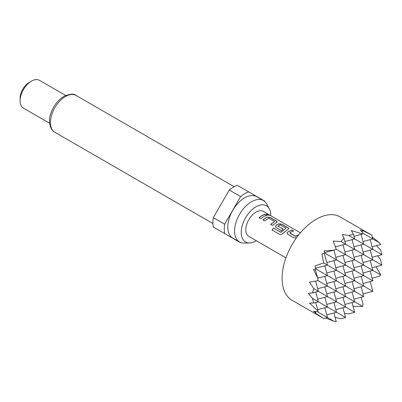 <?xml version="1.0" encoding="UTF-8"?>
<svg xmlns="http://www.w3.org/2000/svg" width="402" height="402" viewBox="0 0 402 402"><rect width="100%" height="100%" fill="white"/><g stroke="black" fill="none" stroke-linecap="round" stroke-linejoin="round"><path stroke-width="0.6" d="M268.581 214.768C269.395 215.482 268.742 215.457 266.632 214.698L266.164 214.145L269.099 215.211M266.164 214.226L269.013 215.271M287.083 233.361L287.731 232.075L291.817 230.095L293.606 231.125M296.445 237.883L294.003 237.858L287.752 234.25L287.068 233.311L287.716 231.954L291.852 229.949L293.636 230.979L290.767 232.16L289.752 233.09L295.525 236.426L298.721 234.863M275.471 226.658L276.119 225.371L278.591 223.939L281.872 224.351L288.128 227.959L288.837 228.753M272.104 230.1L273.651 228.21L280.943 232.245L285.973 228.175L279.958 224.824L277.933 226.15L283.013 229.085L281.259 230.502L276.139 227.547L275.455 226.607L276.104 225.246L278.606 223.798L281.908 224.205L288.159 227.818L288.862 228.678L282.666 233.532C281.666 234.502 280.621 234.778 279.546 234.361L272.043 230.029L273.601 228.115L280.671 232.2L285.973 228.175M277.933 225.999L283.023 229.205M262.893 219.989L266.978 217.236L270.265 217.648L276.516 221.256L277.229 222.05M270.692 224.492L274.556 221.582L268.777 218.251L264.647 220.914L262.863 219.884L266.993 217.1L270.3 217.502L276.546 221.115L277.254 221.974L272.45 225.416L270.662 224.381L274.556 221.582M259.084 217.789L261.948 215.658L264.792 214.487L266.576 215.517M371.82 235.18L340.177 216.914A48.119 27.783 120 0 0 316.118 219.296A48.119 27.783 120 0 0 284.681 261.697A48.119 27.783 120 0 0 292.058 300.259L323.7 318.525L315.067 312.982L315.756 312.942L313.505 311.264L317.615 311.836L318.093 311.183L309.495 303.103L313.761 303.043L312.409 298.354L308.259 293.334L312.409 292.927L313.761 288.656L309.495 282.149L318.093 280.676L317.615 277.968L313.505 269.355L315.756 268.853L315.067 265.833L323.7 262.963L321.871 254.049L324.831 253.139L324.138 250.933L333.655 250.19L336.238 249.25L333.213 241.064L340.981 241.507L344.006 238.205L342.288 234.401L348.705 235.492L353.438 234.316L351.358 230.587L362.659 233.994L362.981 233.255L360.433 229.979L363.011 231.095L362.699 230.477L371.82 235.18L372.825 238.939L362.981 233.255M342.986 307.741L345.604 317.52L340.981 318.756L335.067 317.294M333.916 312.982L336.238 321.66L333.655 321.092L325.605 318.012M300.384 232.833L263.225 211.377A14.437 8.336 120 0 0 256.009 212.095A14.437 8.336 120 0 0 246.577 224.813A14.437 8.336 120 0 0 248.788 236.381L285.948 257.838M263.737 216.557L260.838 218.713L259.049 217.683L261.948 215.527L264.823 214.341L266.611 215.371L263.737 216.557M289.741 232.813L295.515 236.301L298.867 234.678M270.787 215.743A20.909 12.07 120 0 0 269.325 208.779A20.909 12.07 120 0 0 256.009 206.809A20.909 12.07 120 0 0 241.597 228.396A20.909 12.07 120 0 0 249.587 242.964A20.909 12.07 120 0 0 256.009 240.949A20.909 12.07 120 0 0 256.35 240.748M269.325 208.779L266.692 203.995A23.899 13.799 120 0 0 263.421 200.563A23.899 13.799 120 0 0 251.471 201.749A23.899 13.799 120 0 0 235.858 222.808A23.899 13.799 120 0 0 239.522 241.959A23.899 13.799 120 0 0 244.13 243.074L249.587 242.964M263.421 200.563L256.617 196.633A23.899 13.799 120 0 0 244.667 197.819A23.899 13.799 120 0 0 229.055 218.879A23.899 13.799 120 0 0 232.718 238.029L239.522 241.959M20.1 100.776L20.1 98.158A12.834 7.407 120 0 1 29.175 82.44L31.441 81.134A16.04 9.261 120 0 0 20.1 100.776A16.04 9.261 120 0 0 23.422 108.118L49.602 123.233M240.617 196.568A28.874 16.668 120 0 1 244.667 193.759A28.874 16.668 120 0 1 248.717 191.89L237.376 185.342A28.874 16.668 120 0 0 233.326 187.211A28.874 16.668 120 0 0 229.276 190.015L213.316 217.658A28.874 16.668 120 0 0 213.316 227.014L224.658 233.562A28.874 16.668 120 0 1 224.658 224.205L240.617 196.568L229.276 190.015M213.316 217.658L224.658 224.205M264.752 201.528A28.874 16.668 120 0 0 264.677 201.106L248.717 191.89M224.658 233.562L240.617 242.773A28.874 16.668 120 0 0 241.024 242.632M65.642 95.455L39.461 80.34A16.04 9.261 120 0 0 31.441 81.134L29.175 82.44M344.906 241.562L354.68 238.939L348.705 235.492M352.062 302.505L354.68 312.279L348.705 313.882L344.479 313.309M354.68 312.279L313.761 288.656M353.438 234.316L354.68 238.939L372.825 249.416L370.207 239.642M353.976 236.321L362.659 233.994M361.132 297.264L362.981 304.163L362.659 306.409L353.097 306.379M362.659 306.409L318.093 280.676M361.644 231.462L363.011 231.095M370.207 281.551L372.825 291.324L323.7 262.963M370.207 271.074L372.825 280.847L324.831 253.139M372.332 237.09L379.021 242.517L380.805 244.471L372.126 246.798M379.021 242.517L372.825 238.939L363.051 241.562M372.126 278.229L379.021 276.38L380.805 274.978L336.238 249.25M376.438 245.642L380.659 250.029L381.9 254.657L372.825 249.416L363.051 252.039M312.409 292.927L318.389 291.324L315.65 281.119M315.208 268.978L317.615 277.968M315.389 311.575L315.756 312.942M315.766 302.505L318.093 311.183M315.635 268.3L327.459 265.134L324.293 253.305M317.665 278.234L327.459 275.611L315.756 268.853M323.7 318.525L327.459 317.52L317.615 311.836M317.686 309.661L327.459 307.043L312.409 298.354M324.66 252.597L333.655 250.19M333.655 321.092L327.459 317.52L324.841 307.741M335.404 246.913L345.604 244.18L340.981 241.507M345.604 317.52L327.459 307.043L324.841 297.264M344.006 238.205L345.604 244.18L354.68 249.416L344.906 252.039M377.694 255.783L380.297 259.159L381.9 265.134L354.68 249.416L352.062 239.642M376.001 266.712L380.805 274.978M313.761 303.043L318.389 301.801L315.766 292.028M335.831 309.661L345.604 307.043L342.986 297.264M342.986 244.878L345.604 254.657L335.831 257.275M342.986 255.355L345.604 265.134L335.831 267.752M344.906 262.516L354.68 259.893L352.062 250.119M342.986 265.833L345.604 275.611L335.831 278.229M344.906 272.988L354.68 270.37L352.062 260.596M333.916 302.505L336.534 312.279L326.756 314.897M333.906 250.099L336.534 259.893L326.756 262.511M333.916 260.596L336.534 270.37L326.756 272.988M333.916 271.074L336.534 280.847L327.459 275.611L324.841 265.833M333.916 281.551L336.534 291.324L326.756 293.942M326.756 283.465L336.534 280.847L363.755 296.565L361.132 286.787M326.756 304.42L336.534 301.801L333.916 292.028M324.841 286.787L327.459 296.565L317.686 299.183M324.841 276.31L327.459 286.088L317.686 288.706M372.126 257.275L381.9 254.657M372.126 267.752L381.9 265.134M370.207 260.596L372.825 270.37L363.051 272.993M370.207 250.119L372.825 259.893L363.051 262.516M363.051 283.47L372.825 280.847M363.051 293.942L372.825 291.324M361.132 265.833L363.755 275.611L353.976 278.229M361.132 276.31L363.755 286.088L353.976 288.706M361.132 234.401L363.755 244.18L353.976 246.798M361.132 244.878L363.755 254.657L353.976 257.275M361.132 255.355L363.755 265.134L353.976 267.752M353.976 299.183L363.755 296.565M352.062 271.074L354.68 280.847L344.906 283.465M352.062 281.551L354.68 291.324L344.906 293.942M352.062 292.028L354.68 301.801L344.906 304.42M342.986 276.31L345.604 286.088L335.831 288.706M342.986 286.787L345.604 296.565L335.831 299.183M54.843 132.278C49.763 129.756 48.039 120.52 50.758 113.62C53.431 105.877 57.803 100.123 63.863 96.359C70.219 93.772 74.295 93.475 76.094 95.465A21.251 12.271 120 0 0 65.466 96.52A21.251 12.271 120 0 0 51.582 115.248A21.251 12.271 120 0 0 54.843 132.278L212.924 223.547M76.094 95.465L234.18 186.739"/></g></svg>

